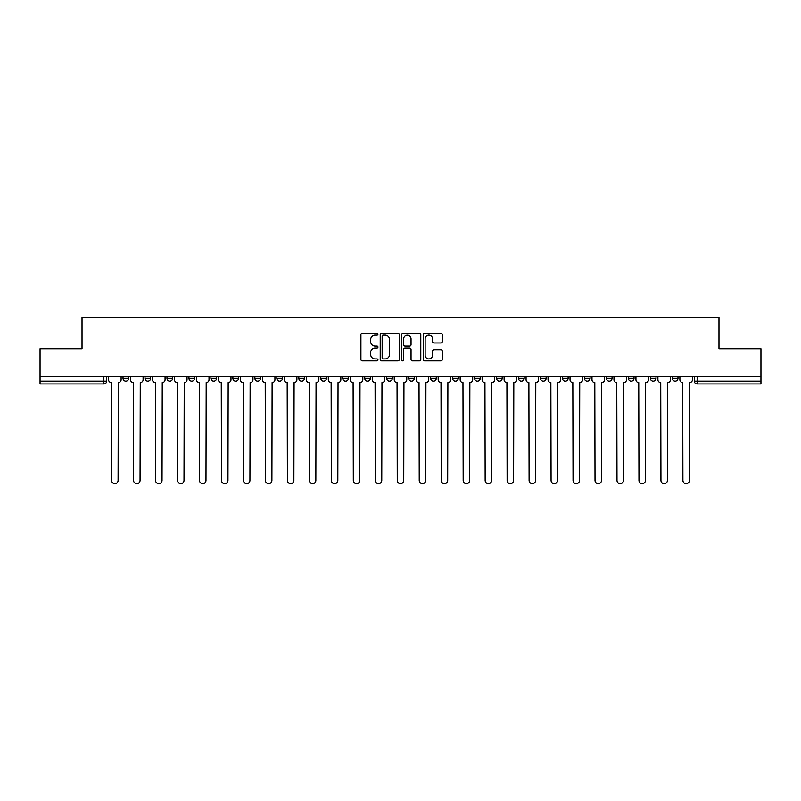 <?xml version="1.0" encoding="UTF-8"?>
<svg xmlns="http://www.w3.org/2000/svg" width="801" height="801" viewBox="0 0 801 801"><rect width="100%" height="100%" fill="white"/><g stroke="black" fill="none" stroke-linecap="round" stroke-linejoin="round"><path stroke-width="1.2" d="M377.962 334.187A0.971 0.971 0 0 0 377.001 333.216L362.302 333.216A1.382 1.382 0 0 0 360.921 334.598L360.921 359.489A1.382 1.382 0 0 0 362.302 360.871L377.001 360.871A0.971 0.971 0 0 0 377.962 359.899A0.971 0.971 0 0 0 377.001 358.938L375.098 358.938A4.426 4.426 0 0 1 370.673 354.513L370.673 352.44A4.426 4.426 0 0 1 375.098 348.014L377.001 348.014A0.971 0.971 0 0 0 377.962 347.043A0.971 0.971 0 0 0 377.001 346.082L375.098 346.082A4.426 4.426 0 0 1 370.673 341.657L370.673 339.584A4.426 4.426 0 0 1 375.098 335.158L377.001 335.158A0.971 0.971 0 0 0 377.962 334.187M672.349 378.312L672.349 376.77L672.349 378.312A2.814 2.814 0 0 0 675.173 381.136A2.814 2.814 0 0 1 672.349 378.312L677.986 378.312A2.814 2.814 0 0 1 675.173 381.136A2.814 2.814 0 0 0 677.986 378.312L677.986 376.77M650.382 376.77L650.382 378.312L656.009 378.312A2.814 2.814 0 0 1 653.195 381.136A2.814 2.814 0 0 1 650.382 378.312L650.382 376.77M562.482 378.312L562.482 376.77L562.482 378.312A2.814 2.814 0 0 0 565.306 381.136A2.814 2.814 0 0 1 562.482 378.312L568.119 378.312A2.814 2.814 0 0 1 565.306 381.136A2.814 2.814 0 0 0 568.119 378.312L568.119 376.77L568.119 378.312M364.725 376.77L364.725 378.312L370.352 378.312A2.814 2.814 0 0 1 367.539 381.136A2.814 2.814 0 0 1 364.725 378.312L364.725 376.77M298.803 376.77L298.803 378.312L304.44 378.312A2.814 2.814 0 0 1 301.617 381.136A2.814 2.814 0 0 1 298.803 378.312L298.803 376.77M254.858 376.77L254.858 378.312L260.485 378.312A2.814 2.814 0 0 1 257.672 381.136A2.814 2.814 0 0 1 254.858 378.312L254.858 376.77M232.881 376.77L232.881 378.312L238.518 378.312A2.814 2.814 0 0 1 235.694 381.136A2.814 2.814 0 0 1 232.881 378.312L232.881 376.77M188.936 376.77L188.936 378.312L194.573 378.312A2.814 2.814 0 0 1 191.749 381.136A2.814 2.814 0 0 1 188.936 378.312L188.936 376.77M440.91 342.968A1.382 1.382 0 0 0 442.292 341.586L442.292 334.598A1.382 1.382 0 0 0 440.91 333.216L424.59 333.216A1.382 1.382 0 0 0 423.208 334.598L423.208 359.489A1.382 1.382 0 0 0 424.59 360.871L440.91 360.871A1.382 1.382 0 0 0 442.292 359.489L442.292 351.058A1.382 1.382 0 0 0 440.91 349.677L433.922 349.677A1.382 1.382 0 0 0 432.54 351.058L432.54 355.233A3.695 3.695 0 0 1 428.845 358.938A3.695 3.695 0 0 1 425.141 355.233L425.141 338.853A3.695 3.695 0 0 1 428.845 335.158A3.695 3.695 0 0 1 432.54 338.853L432.54 341.586A1.382 1.382 0 0 0 433.922 342.968L440.91 342.968M40.05 376.77L40.05 348.735L82.022 348.735L82.022 317.326L718.978 317.326L718.978 348.735L760.95 348.735L760.95 376.77L40.05 376.77L40.05 381.136L106.673 381.136L106.673 376.77L106.673 381.136A2.814 2.814 0 0 1 103.86 383.949L40.05 383.949L40.05 381.136M399.288 334.598A1.382 1.382 0 0 0 397.907 333.216L381.596 333.216A1.382 1.382 0 0 0 380.215 334.598L380.215 359.489A1.382 1.382 0 0 0 381.596 360.871L397.907 360.871A1.382 1.382 0 0 0 399.288 359.489L399.288 334.598M403.093 333.216L419.404 333.216A1.382 1.382 0 0 1 420.785 334.598L420.785 359.489A1.382 1.382 0 0 1 419.404 360.871L412.425 360.871A1.382 1.382 0 0 1 411.043 359.489L411.043 349.396A1.382 1.382 0 0 0 409.661 348.014L405.026 348.014A1.382 1.382 0 0 0 403.644 349.396L403.644 359.899A0.971 0.971 0 0 1 402.673 360.871A0.971 0.971 0 0 1 401.712 359.899L401.712 334.598A1.382 1.382 0 0 1 403.093 333.216M694.327 376.77L694.327 381.136L760.95 381.136L760.95 383.949L697.14 383.949A2.814 2.814 0 0 1 694.327 381.136L694.327 376.77M760.95 376.77L760.95 381.136M656.009 376.77L656.009 378.312L656.009 376.77M628.405 376.77L628.405 378.312L634.042 378.312L634.042 376.77L634.042 378.312A2.814 2.814 0 0 1 631.218 381.136A2.814 2.814 0 0 1 628.405 378.312A2.814 2.814 0 0 0 631.218 381.136M612.064 376.77L612.064 378.312A2.814 2.814 0 0 1 609.251 381.136A2.814 2.814 0 0 1 606.427 378.312L612.064 378.312M606.427 376.77L606.427 378.312M584.46 376.77L584.46 378.312L590.097 378.312L590.097 376.77L590.097 378.312A2.814 2.814 0 0 1 587.273 381.136A2.814 2.814 0 0 1 584.46 378.312A2.814 2.814 0 0 0 587.273 381.136M540.515 376.77L540.515 378.312L546.142 378.312L546.142 376.77L546.142 378.312A2.814 2.814 0 0 1 543.328 381.136A2.814 2.814 0 0 1 540.515 378.312A2.814 2.814 0 0 0 543.328 381.136M524.174 378.312L524.174 376.77L524.174 378.312A2.814 2.814 0 0 1 521.351 381.136A2.814 2.814 0 0 1 518.537 378.312L524.174 378.312A2.814 2.814 0 0 1 521.351 381.136M518.537 376.77L518.537 378.312M502.197 376.77L502.197 378.312A2.814 2.814 0 0 1 499.383 381.136A2.814 2.814 0 0 1 496.56 378.312L502.197 378.312A2.814 2.814 0 0 1 499.383 381.136M496.56 376.77L496.56 378.312M480.22 376.77L480.22 378.312A2.814 2.814 0 0 1 477.406 381.136A2.814 2.814 0 0 1 474.592 378.312L480.22 378.312M474.592 376.77L474.592 378.312M458.252 376.77L458.252 378.312A2.814 2.814 0 0 1 455.439 381.136A2.814 2.814 0 0 1 452.615 378.312L458.252 378.312M452.615 376.77L452.615 378.312M436.275 376.77L436.275 378.312A2.814 2.814 0 0 1 433.461 381.136A2.814 2.814 0 0 1 430.648 378.312L436.275 378.312M430.648 376.77L430.648 378.312M414.307 376.77L414.307 378.312A2.814 2.814 0 0 1 411.484 381.136A2.814 2.814 0 0 1 408.67 378.312A2.814 2.814 0 0 0 411.484 381.136M408.67 376.77L408.67 378.312L414.307 378.312M392.33 376.77L392.33 378.312A2.814 2.814 0 0 1 389.516 381.136A2.814 2.814 0 0 1 386.693 378.312A2.814 2.814 0 0 0 389.516 381.136M386.693 376.77L386.693 378.312L392.33 378.312M370.352 376.77L370.352 378.312A2.814 2.814 0 0 1 367.539 381.136M348.385 376.77L348.385 378.312A2.814 2.814 0 0 1 345.561 381.136A2.814 2.814 0 0 1 342.748 378.312L348.385 378.312M342.748 376.77L342.748 378.312M326.407 376.77L326.407 378.312A2.814 2.814 0 0 1 323.594 381.136A2.814 2.814 0 0 1 320.78 378.312L326.407 378.312L326.407 376.77M320.78 376.77L320.78 378.312M304.44 376.77L304.44 378.312M282.463 376.77L282.463 378.312A2.814 2.814 0 0 1 279.649 381.136A2.814 2.814 0 0 1 276.826 378.312L282.463 378.312L282.463 376.77M276.826 376.77L276.826 378.312M260.485 376.77L260.485 378.312L260.485 376.77M238.518 378.312L238.518 376.77L238.518 378.312A2.814 2.814 0 0 1 235.694 381.136M216.54 376.77L216.54 378.312A2.814 2.814 0 0 1 213.727 381.136A2.814 2.814 0 0 1 210.903 378.312A2.814 2.814 0 0 0 213.727 381.136A2.814 2.814 0 0 0 216.54 378.312L216.54 376.77M210.903 376.77L210.903 378.312L216.54 378.312M194.573 376.77L194.573 378.312M172.595 376.77L172.595 378.312A2.814 2.814 0 0 1 169.782 381.136A2.814 2.814 0 0 1 166.958 378.312A2.814 2.814 0 0 0 169.782 381.136A2.814 2.814 0 0 0 172.595 378.312L166.958 378.312L166.958 376.77M144.991 376.77L144.991 378.312L150.618 378.312L150.618 376.77L150.618 378.312A2.814 2.814 0 0 1 147.805 381.136A2.814 2.814 0 0 1 144.991 378.312A2.814 2.814 0 0 0 147.805 381.136M123.014 376.77L123.014 378.312L128.651 378.312L128.651 376.77L128.651 378.312A2.814 2.814 0 0 1 125.827 381.136A2.814 2.814 0 0 1 123.014 378.312A2.814 2.814 0 0 0 125.827 381.136M103.86 376.77L103.86 383.949A2.814 2.814 0 0 0 106.673 381.136M383.118 335.158A0.971 0.971 0 0 0 382.147 336.12L382.147 357.967A0.971 0.971 0 0 0 383.118 358.938L385.121 358.938A4.426 4.426 0 0 0 389.546 354.513L389.546 339.584A4.426 4.426 0 0 0 385.121 335.158L383.118 335.158M411.043 338.923A3.695 3.695 0 0 0 407.349 335.229A3.695 3.695 0 0 0 403.644 338.923L403.644 344.69A1.382 1.382 0 0 0 405.026 346.082L409.661 346.082A1.382 1.382 0 0 0 411.043 344.69L411.043 338.923M108.576 379.724L108.576 376.77L108.576 379.724A2.814 2.814 0 0 0 111.389 382.538L111.609 480.44A3.244 3.244 0 0 0 114.843 483.674A3.244 3.244 0 0 0 118.087 480.44L118.298 382.538A2.814 2.814 0 0 0 121.111 379.724L121.111 376.77L121.111 379.724M111.389 382.538L111.609 480.44M118.087 480.44L118.298 382.538M130.553 379.724L130.553 376.77L130.553 379.724A2.814 2.814 0 0 0 133.366 382.538L133.577 480.44A3.244 3.244 0 0 0 136.821 483.674A3.244 3.244 0 0 0 140.055 480.44L140.265 382.538A2.814 2.814 0 0 0 143.089 379.724L143.089 376.77L143.089 379.724M152.52 379.724L152.52 376.77L152.52 379.724A2.814 2.814 0 0 0 155.344 382.538L155.554 480.44A3.244 3.244 0 0 0 158.788 483.674A3.244 3.244 0 0 0 162.032 480.44L162.243 382.538A2.814 2.814 0 0 0 165.056 379.724L165.056 376.77L165.056 379.724M133.366 382.538L133.577 480.44M140.055 480.44L140.265 382.538M155.344 382.538L155.554 480.44M162.032 480.44L162.243 382.538M174.498 379.724L174.498 376.77L174.498 379.724A2.814 2.814 0 0 0 177.311 382.538L177.522 480.44A3.244 3.244 0 0 0 180.766 483.674A3.244 3.244 0 0 0 184 480.44L184.22 382.538A2.814 2.814 0 0 0 187.034 379.724L187.034 376.77L187.034 379.724M196.475 379.724L196.475 376.77L196.475 379.724A2.814 2.814 0 0 0 199.289 382.538L199.499 480.44A3.244 3.244 0 0 0 202.743 483.674A3.244 3.244 0 0 0 205.977 480.44L206.187 382.538A2.814 2.814 0 0 0 209.011 379.724L209.011 376.77L209.011 379.724M218.443 379.724L218.443 376.77L218.443 379.724A2.814 2.814 0 0 0 221.256 382.538L221.476 480.44A3.244 3.244 0 0 0 224.711 483.674A3.244 3.244 0 0 0 227.955 480.44L228.165 382.538A2.814 2.814 0 0 0 230.978 379.724L230.978 376.77L230.978 379.724M177.311 382.538L177.522 480.44M184 480.44L184.22 382.538M199.289 382.538L199.499 480.44M205.977 480.44L206.187 382.538M221.256 382.538L221.476 480.44M227.955 480.44L228.165 382.538M240.42 379.724L240.42 376.77L240.42 379.724A2.814 2.814 0 0 0 243.234 382.538L243.444 480.44A3.244 3.244 0 0 0 246.688 483.674A3.244 3.244 0 0 0 249.922 480.44L250.132 382.538A2.814 2.814 0 0 0 252.956 379.724L252.956 376.77L252.956 379.724M243.234 382.538L243.444 480.44M249.922 480.44L250.132 382.538M262.388 379.724L262.388 376.77L262.388 379.724A2.814 2.814 0 0 0 265.211 382.538L265.421 480.44A3.244 3.244 0 0 0 268.655 483.674A3.244 3.244 0 0 0 271.899 480.44L272.11 382.538A2.814 2.814 0 0 0 274.923 379.724L274.923 376.77L274.923 379.724M265.211 382.538L265.421 480.44M271.899 480.44L272.11 382.538M284.365 379.724L284.365 376.77L284.365 379.724A2.814 2.814 0 0 0 287.179 382.538L287.389 480.44A3.244 3.244 0 0 0 290.633 483.674A3.244 3.244 0 0 0 293.877 480.44L294.087 382.538A2.814 2.814 0 0 0 296.901 379.724L296.901 376.77L296.901 379.724M287.179 382.538L287.389 480.44M293.877 480.44L294.087 382.538M306.342 379.724L306.342 376.77L306.342 379.724A2.814 2.814 0 0 0 309.156 382.538L309.366 480.44A3.244 3.244 0 0 0 312.61 483.674A3.244 3.244 0 0 0 315.844 480.44L316.055 382.538A2.814 2.814 0 0 0 318.878 379.724L318.878 376.77L318.878 379.724M309.156 382.538L309.366 480.44M315.844 480.44L316.055 382.538M328.31 379.724L328.31 376.77L328.31 379.724A2.814 2.814 0 0 0 331.133 382.538L331.344 480.44A3.244 3.244 0 0 0 334.578 483.674A3.244 3.244 0 0 0 337.822 480.44L338.032 382.538A2.814 2.814 0 0 0 340.846 379.724L340.846 376.77L340.846 379.724M350.287 379.724L350.287 376.77L350.287 379.724A2.814 2.814 0 0 0 353.101 382.538L353.311 480.44A3.244 3.244 0 0 0 356.555 483.674A3.244 3.244 0 0 0 359.789 480.44L359.999 382.538A2.814 2.814 0 0 0 362.823 379.724L362.823 376.77L362.823 379.724M372.255 379.724L372.255 376.77L372.255 379.724A2.814 2.814 0 0 0 375.078 382.538L375.289 480.44A3.244 3.244 0 0 0 378.523 483.674A3.244 3.244 0 0 0 381.767 480.44L381.977 382.538A2.814 2.814 0 0 0 384.79 379.724L384.79 376.77L384.79 379.724M394.232 379.724L394.232 376.77L394.232 379.724A2.814 2.814 0 0 0 397.046 382.538L397.256 480.44A3.244 3.244 0 0 0 400.5 483.674A3.244 3.244 0 0 0 403.744 480.44L403.954 382.538A2.814 2.814 0 0 0 406.768 379.724L406.768 376.77L406.768 379.724M416.21 379.724L416.21 376.77L416.21 379.724A2.814 2.814 0 0 0 419.023 382.538L419.233 480.44A3.244 3.244 0 0 0 422.477 483.674A3.244 3.244 0 0 0 425.711 480.44L425.922 382.538A2.814 2.814 0 0 0 428.745 379.724L428.745 376.77L428.745 379.724M438.177 379.724L438.177 376.77L438.177 379.724A2.814 2.814 0 0 0 441.001 382.538L441.211 480.44A3.244 3.244 0 0 0 444.445 483.674A3.244 3.244 0 0 0 447.689 480.44L447.899 382.538A2.814 2.814 0 0 0 450.713 379.724L450.713 376.77L450.713 379.724M331.133 382.538L331.344 480.44M337.822 480.44L338.032 382.538M353.101 382.538L353.311 480.44M359.789 480.44L359.999 382.538M375.078 382.538L375.289 480.44M381.767 480.44L381.977 382.538M397.046 382.538L397.256 480.44M403.744 480.44L403.954 382.538M419.023 382.538L419.233 480.44M425.711 480.44L425.922 382.538M441.001 382.538L441.211 480.44M447.689 480.44L447.899 382.538M460.154 379.724L460.154 376.77L460.154 379.724A2.814 2.814 0 0 0 462.968 382.538L463.178 480.44A3.244 3.244 0 0 0 466.422 483.674A3.244 3.244 0 0 0 469.656 480.44L469.867 382.538A2.814 2.814 0 0 0 472.69 379.724L472.69 376.77L472.69 379.724M462.968 382.538L463.178 480.44M469.656 480.44L469.867 382.538M482.122 379.724L482.122 376.77L482.122 379.724A2.814 2.814 0 0 0 484.945 382.538L485.156 480.44A3.244 3.244 0 0 0 488.39 483.674A3.244 3.244 0 0 0 491.634 480.44L491.844 382.538A2.814 2.814 0 0 0 494.658 379.724L494.658 376.77L494.658 379.724M484.945 382.538L485.156 480.44M491.634 480.44L491.844 382.538M504.099 379.724L504.099 376.77L504.099 379.724A2.814 2.814 0 0 0 506.913 382.538L507.123 480.44A3.244 3.244 0 0 0 510.367 483.674A3.244 3.244 0 0 0 513.611 480.44L513.821 382.538A2.814 2.814 0 0 0 516.635 379.724L516.635 376.77L516.635 379.724M506.913 382.538L507.123 480.44M513.611 480.44L513.821 382.538M526.077 379.724L526.077 376.77L526.077 379.724A2.814 2.814 0 0 0 528.89 382.538L529.101 480.44A3.244 3.244 0 0 0 532.345 483.674A3.244 3.244 0 0 0 535.579 480.44L535.789 382.538A2.814 2.814 0 0 0 538.612 379.724L538.612 376.77L538.612 379.724M528.89 382.538L529.101 480.44M535.579 480.44L535.789 382.538M548.044 379.724L548.044 376.77L548.044 379.724A2.814 2.814 0 0 0 550.868 382.538L551.078 480.44A3.244 3.244 0 0 0 554.312 483.674A3.244 3.244 0 0 0 557.556 480.44L557.766 382.538A2.814 2.814 0 0 0 560.58 379.724L560.58 376.77L560.58 379.724M550.868 382.538L551.078 480.44M557.556 480.44L557.766 382.538M570.022 379.724L570.022 376.77L570.022 379.724A2.814 2.814 0 0 0 572.835 382.538L573.045 480.44A3.244 3.244 0 0 0 576.289 483.674A3.244 3.244 0 0 0 579.523 480.44L579.744 382.538A2.814 2.814 0 0 0 582.557 379.724L582.557 376.77L582.557 379.724M572.835 382.538L573.045 480.44M579.523 480.44L579.744 382.538M591.989 379.724L591.989 376.77L591.989 379.724A2.814 2.814 0 0 0 594.813 382.538L595.023 480.44A3.244 3.244 0 0 0 598.257 483.674A3.244 3.244 0 0 0 601.501 480.44L601.711 382.538A2.814 2.814 0 0 0 604.525 379.724L604.525 376.77L604.525 379.724M594.813 382.538L595.023 480.44M601.501 480.44L601.711 382.538M613.966 379.724L613.966 376.77L613.966 379.724A2.814 2.814 0 0 0 616.78 382.538L617 480.44A3.244 3.244 0 0 0 620.234 483.674A3.244 3.244 0 0 0 623.478 480.44L623.689 382.538A2.814 2.814 0 0 0 626.502 379.724L626.502 376.77L626.502 379.724M616.78 382.538L617 480.44M623.478 480.44L623.689 382.538M635.944 379.724L635.944 376.77L635.944 379.724A2.814 2.814 0 0 0 638.757 382.538L638.968 480.44A3.244 3.244 0 0 0 642.212 483.674A3.244 3.244 0 0 0 645.446 480.44L645.656 382.538A2.814 2.814 0 0 0 648.48 379.724L648.48 376.77L648.48 379.724M638.757 382.538L638.968 480.44M645.446 480.44L645.656 382.538M657.911 379.724L657.911 376.77L657.911 379.724A2.814 2.814 0 0 0 660.735 382.538L660.945 480.44A3.244 3.244 0 0 0 664.179 483.674A3.244 3.244 0 0 0 667.423 480.44L667.633 382.538A2.814 2.814 0 0 0 670.447 379.724L670.447 376.77L670.447 379.724M660.735 382.538L660.945 480.44M667.423 480.44L667.633 382.538M679.889 379.724L679.889 376.77L679.889 379.724A2.814 2.814 0 0 0 682.702 382.538L682.913 480.44A3.244 3.244 0 0 0 686.157 483.674A3.244 3.244 0 0 0 689.391 480.44L689.611 382.538A2.814 2.814 0 0 0 692.424 379.724L692.424 376.77L692.424 379.724M682.702 382.538L682.913 480.44M689.391 480.44L689.611 382.538M697.14 376.77L697.14 383.949"/></g></svg>
